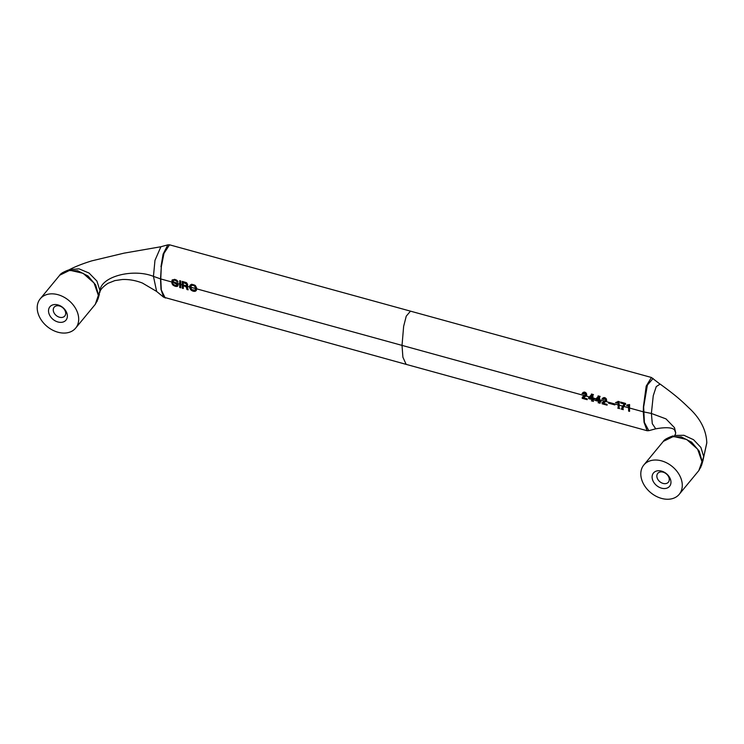 <?xml version="1.0" encoding="UTF-8"?>
<svg xmlns="http://www.w3.org/2000/svg" width="744" height="744" viewBox="0 0 744 744"><rect width="100%" height="100%" fill="white"/><g stroke="black" fill="none" stroke-linecap="round" stroke-linejoin="round"><path stroke-width="1.12" d="M670.967 482.233A10.444 7.7 -140.4 0 0 661.537 471.11A10.444 7.7 -140.4 0 0 652.107 477.044A10.444 7.7 -140.4 0 0 661.537 488.166A10.444 7.7 -140.4 0 0 670.967 482.233M682.285 485.348A22.98 16.935 -140.4 0 0 667.145 463.112A22.98 16.935 -140.4 0 0 643.82 465A22.98 16.935 -140.4 0 0 640.798 473.928A22.98 16.935 -140.4 0 0 655.938 496.164A22.98 16.935 -140.4 0 0 679.263 494.276A22.98 16.935 -140.4 0 0 682.285 485.348M643.662 407.201L644.397 422.425L648.805 430.683L655.762 428.795M675.729 432.924L674.38 429.604C674.213 430.013 672.539 425.819 655.743 428.832L652.293 423.689L651.381 413.459L665.992 418.891L674.51 427.698L675.729 432.924L675.031 435.259M669.293 479.499A6.891 5.078 -140.4 0 0 664.755 472.831A6.891 5.078 -140.4 0 0 657.752 473.398A6.891 5.078 -140.4 0 0 656.85 476.076A6.891 5.078 -140.4 0 0 661.388 482.744A6.891 5.078 -140.4 0 0 668.391 482.177A6.891 5.078 -140.4 0 0 669.293 479.499M706.8 442.959L702.866 460.917L706.8 442.717C706.251 429.865 700.169 418.137 688.544 407.545C680.295 399.519 674.706 394.729 660.133 384.081M700.588 467.809L703.657 456.518M663.341 441.369L673.469 436.449L686.684 439.49L697.639 449.199L701.936 461.559M614.87 404.922L614.87 404.159L608.546 402.42L608.555 403.183L614.87 404.922M582.71 396.812L586.346 393.902L586.067 392.972L584.654 392.413L583.566 393.902M586.207 395.762L583.491 397.863L587.174 398.877L587.202 399.695L582.199 398.319L582.757 396.784M592.931 400.57L592.382 400.421L592.382 398.886L589.174 398.003L588.662 398.626L588.653 397.705L591.917 394.171M588.671 398.626L591.871 399.509L592.382 398.886M592.382 400.421L591.917 400.997L591.871 399.509M591.396 400.849L593.47 401.425M592.949 401.286L592.912 399.798L593.842 399.286M592.438 399.668L594.326 400.179M593.851 400.058L593.842 399.212M592.429 398.831L594.317 399.342M592.894 398.961L592.894 397.938L596.037 398.803L595.358 400.467L598.567 401.351L599.078 400.728L595.87 399.853L595.87 398.979M599.627 402.42L598.604 402.839L598.567 401.351M598.092 402.699L600.166 403.267M599.645 403.127L599.608 401.639L600.538 401.137M599.134 401.509L601.022 402.03M600.548 401.899L600.538 401.062M599.125 400.672L601.013 401.193M599.59 400.802L599.59 399.779L604.398 401.109L602.612 402.29M604.928 397.752L606.323 398.849L606.667 400.7L603.393 403.341L607.067 404.355L607.095 405.173L602.101 403.797L602.649 402.262M618.692 407.666L618.227 408.242L618.162 404.894L618.692 402.718L619.148 407.796M617.753 408.112L619.64 408.633M619.166 408.502L619.11 405.154L622.598 406.112L623.128 405.48L622.086 408.605L622.84 408.809M622.086 408.605L622.226 406.782L624.923 403.406L621.147 402.225M621.054 409.023L623.314 409.646M622.747 409.488L623.639 406.484L625.555 404.132M629.517 408.019L629.582 404.541L626.811 405.024L626.801 405.722L628.587 406.215L628.634 411.107L629.582 411.367L629.517 408.019L643.29 411.813L644.062 422.341L647.141 430.729L648.805 430.683M703.675 456.518L700.876 447.423L693.529 439.695L683.894 435.277L674.483 435.473M665.992 438.941L670.883 436.663L681.244 436.895L691.641 442.196L699.258 451.199L702.122 461.28L698.83 470.589M643.69 406.717L647.373 385.132L653.083 378.426M643.532 407.173L643.551 406.689M660.095 384.118L656.245 386.61L653.251 395.715L651.381 413.459L643.29 411.813L643.411 407.135M585.407 392.534L584.905 393.13L585.733 394.766M584.347 392.981L585.1 393.185M585.026 392.432L583.668 393.325M582.013 393.474L584.087 394.05M584.459 392.116L583.026 392.441L582.533 393.623L583.11 392.386M584.179 392.042L585.314 392.358M585.026 392.274L586.421 393.371L586.765 395.222L583.668 397.417M591.396 394.032L593.47 394.599M592.949 394.459L592.894 397.938M598.613 396.013L596.037 398.803M598.092 395.873L600.166 396.44M599.645 396.301L599.59 399.779M605.635 400.244L606.248 399.035L605.3 398.012L604.807 398.607L605.728 400.002L604.398 401.109M604.24 398.459L604.993 398.663M605.3 398.012L603.468 399.379M601.905 398.951L603.989 399.528M604.361 397.603L602.928 397.919L602.426 399.1L603.012 397.863M604.082 397.519L605.207 397.835M615.493 402.606L619.073 403.592M616.395 402.151L616.385 402.857L616.897 402.234M618.413 401.472L616.59 402.206M618.031 401.36L619.547 401.779M619.166 401.676L619.11 405.154M624.402 405.406L625.583 403.443L620.673 402.095L620.654 402.969L624.421 404.011M643.43 406.652L646.192 386.145L651.419 377.478L410.483 311.15L406.252 316.144L403.639 326.365L402.03 345.393L584.505 395.622M48.518 310.862A10.444 7.7 39.6 0 1 57.948 304.919A10.444 7.7 39.6 0 1 67.379 316.051A10.444 7.7 39.6 0 1 57.948 321.985A10.444 7.7 39.6 0 1 48.518 310.862M37.2 307.746A22.98 16.935 39.6 0 1 40.223 298.818A22.98 16.935 39.6 0 1 63.547 296.93A22.98 16.935 39.6 0 1 78.697 319.167A22.98 16.935 39.6 0 1 75.665 328.095A22.98 16.935 39.6 0 1 52.34 329.983A22.98 16.935 39.6 0 1 37.2 307.746M99.966 290.597L98.524 295.089L95.678 284.98L88.034 276.015L77.636 270.714L67.109 270.518L69.527 269.672L78.994 268.826L89.057 273.048L96.897 281.065L99.956 290.588L99.724 292.792C99.984 292.299 99.157 289.258 108.01 283.306L114.883 280.59L122.295 279.512C128.945 279.242 135.659 280.423 142.43 283.055L156.649 291.443L153.45 276.368C133.52 268.342 101.342 276.173 99.947 290.588M173.166 282.376L160.527 278.888L160.974 289.323L163.587 297.163L156.575 291.406M53.252 309.885A6.891 5.078 39.6 0 1 54.163 307.216A6.891 5.078 39.6 0 1 61.157 306.649A6.891 5.078 39.6 0 1 65.695 313.317A6.891 5.078 39.6 0 1 64.793 315.995A6.891 5.078 39.6 0 1 57.8 316.563A6.891 5.078 39.6 0 1 53.252 309.885M97.994 299.079L95.297 304.324L98.348 295.405L97.027 301.58M98.348 295.368L94.051 283.008L83.086 273.308L69.871 270.267L59.725 275.206M67.109 270.518L62.422 272.741M160.974 289.323L165.233 298.046M160.89 246.766L154.966 260.391L153.45 276.368L160.527 278.888L161.29 266.863L160.76 278.963L161.29 289.425M160.974 266.752L163.085 254.15L167.837 244.86L169.595 244.823M161.29 266.863L163.978 253.388L169.539 244.813L410.483 311.15M196.007 290.764L194.054 291.378L191.31 290.29L189.664 287.77L189.962 285.361L191.692 284.245L195.179 285.389L196.649 287.984L196.416 290.272M187.693 284.738L187.6 285.77M187.804 289.035L186.893 286.561L185.572 285.687L185.042 286.328L183.257 285.836L183.312 288.495L182.271 288.216L182.271 281.381L186.326 282.59L187.702 284.738M179.667 284.171L179.722 280.683L180.764 280.972L180.764 287.798L179.722 287.51L179.667 284.171L173.733 281.93L172.887 280.832L173.882 279.651L172.989 280.516M174.793 285.333L171.845 282.859L172.729 284.85L174.914 286.189L176.514 286.459L176.988 285.882L174.775 285.324L176.96 285.519L177.221 284.673L173.166 282.292L172.05 280.163L174.728 279.307L177.807 281.483L177.983 282.143L175.268 280.349L173.371 280.265M187.702 287.974L186.744 286.366L189.571 286.896M185.051 286.328L186.372 287.193L186.893 289.481L188.12 289.825L187.693 287.974M176.514 286.459L177.63 286.198L178.169 285.101L175.993 283.157M591.861 398.672L591.871 395.752L589.694 398.077L591.861 398.672L592.382 395.138L589.694 398.077M596.39 399.919L598.567 397.603L598.557 400.514L599.078 396.98L596.39 399.919L598.557 400.514M587.174 398.989L582.673 397.752L582.859 396.71M583.78 393.195L583.045 392.99M608.555 403.183L609.066 402.56M582.357 397.305L582.84 396.719M582.18 397.826L582.673 397.24M582.199 398.319L582.673 397.752M584.133 396.961L584.654 396.329M584.784 396.468L585.314 395.836M586.384 395.631L586.784 395.148M582.533 393.269L583.045 392.646M583.863 393.111L584.365 392.497M584.152 393.009L584.654 392.413M585.286 393.325L585.779 392.72M585.565 393.576L586.067 392.972M585.742 393.892L586.253 393.278M585.835 394.181L586.346 393.557M585.826 394.525L586.346 393.902M589.174 398.003L589.174 397.138M591.871 395.752L592.382 395.138M599.078 402.272L599.078 400.728M598.567 397.603L599.078 396.98M595.358 400.467L595.87 399.853M607.076 404.466L602.566 403.229L602.752 402.188L602.259 402.783M606.704 400.542L603.57 402.895M603.672 398.672L602.947 398.468M604.928 397.91L603.57 398.803M602.082 403.304L602.566 402.718M602.101 403.797L602.566 403.229M604.035 402.439L604.547 401.816M604.686 401.946L605.207 401.314M606.1 401.23L606.62 400.588M606.286 401.109L606.686 400.635M602.435 398.747L602.947 398.133M603.765 398.589L604.268 397.984M604.054 398.496L604.547 397.891M605.179 398.803L605.681 398.198M605.458 399.054L605.96 398.449M605.644 399.37L606.155 398.756M605.737 399.658L606.248 399.035M605.728 400.002L606.248 399.379M616.953 402.244L618.692 402.718M622.226 406.782L622.747 406.14M623.472 404.941L623.128 405.48M621.77 407.907L622.282 407.293M620.654 402.978L621.147 402.374M175.761 286.421L176.235 285.845M173.659 280.172L173.882 279.651M174.226 280.153L174.728 279.549L174.161 279.558M174.793 280.218L175.296 279.614L174.728 279.549M175.268 280.349L175.77 279.744L175.296 279.614M175.835 280.59L176.328 279.986L175.77 279.744M176.393 280.925L176.895 280.321M176.793 280.256L176.328 279.986M176.858 281.399L177.36 280.795M177.044 281.892L177.379 280.804M171.948 280.404L172.478 279.753M171.948 280.572L172.469 279.772M172.031 281.037L172.469 279.949M172.31 281.539L172.562 280.395M174.914 286.189L175.389 285.612M177.165 286.403L177.649 285.808L176.988 285.882M191.189 285.519L192.901 285.287L194.593 286.022L195.7 288.579L190.603 287.175L191.989 284.729L195.095 285.408L196.23 287.686L195.151 290.197L195.7 288.579M190.603 287.175L191.766 289.676L195.151 290.197M190.418 284.878L190.194 287.128L191.05 288.867M191.785 289.686L194.528 290.802L196.435 290.216M195.43 289.853L195.951 289.23M195.607 289.407L196.137 288.765M195.7 288.839L196.23 288.198M195.7 288.328L196.23 287.686M195.607 287.696L196.137 287.063M195.43 287.128L195.951 286.496M195.151 286.617L195.663 285.994M194.872 286.273L195.384 285.659M194.593 286.022L195.095 285.408M194.035 285.687L194.528 285.082M193.468 285.445L193.97 284.84M192.901 285.287L193.403 284.692M192.333 285.222L192.835 284.617M191.766 285.24L192.268 284.636M191.478 285.343L191.989 284.729M189.664 286.059L190.194 285.426M189.571 286.635L190.101 285.994M189.571 287.147L190.101 286.505M189.664 287.77L190.194 287.128M189.962 288.598L190.473 287.974M190.343 289.202L190.855 288.588M190.734 289.723L191.217 289.137M191.31 290.29L191.794 289.704M191.692 290.56L192.175 289.983M192.361 290.904L192.835 290.337M192.928 291.146L193.403 290.569M193.496 291.304L193.97 290.727M194.054 291.378L194.528 290.802M194.714 291.388L195.188 290.811M195.086 291.332L195.57 290.746M195.635 291.071L196.137 290.476M185.228 285.529L183.257 284.98L183.284 282.553L186.577 283.994L186.558 285.38L185.237 285.529M183.284 287.788L182.745 287.64L182.745 281.511M185.572 285.687L183.777 285.194L183.257 285.836M187.627 285.631L186.744 286.366M186.558 285.38L187.274 284.366L186.8 283.036L183.777 281.957L183.284 282.553M186.744 284.998L187.274 284.366M186.753 284.478L187.274 283.855M186.577 283.994L187.079 283.371M186.298 283.65L186.8 283.036M185.833 283.343L186.326 282.739M185.265 283.101L185.758 282.497M182.271 288.207L182.745 287.64M185.609 286.57L186.14 285.928M186.084 286.868L186.614 286.226M186.372 287.193L186.893 286.561M186.567 287.668L187.079 287.044M186.577 288.17L187.079 287.556M186.688 288.858L187.181 288.263M186.893 289.481L187.367 288.914M179.722 287.51L180.197 280.813M180.736 287.091L180.197 286.942M174.105 282.887L174.533 282.367M173.166 282.292L173.566 281.799M172.896 283.752L172.552 283.055M177.23 285.268L177.807 284.292M176.56 284.162L176.942 283.697M177.035 284.459L177.416 283.994M177.221 284.673L177.658 284.162M177.323 285.036L177.844 284.413M171.948 283.473L172.338 282.999M172.236 284.134L172.748 283.52M172.729 284.85L173.175 284.301M173.203 285.305L173.65 284.766M173.687 285.603L174.133 285.054M174.44 285.975L174.914 285.398M627.369 405.108L629.108 405.582L629.554 410.66M626.801 405.722L627.304 405.099M628.587 406.215L629.108 405.582M628.634 411.107L629.108 410.53M647.141 430.729L406.159 364.374L402.885 357.185L402.03 345.393L196.742 288.867M585.77 395.975L589.341 396.961M605.663 401.453L618.162 404.894M623.639 406.401L628.578 407.759L629.108 407.117M182.968 285.073L179.955 284.245M589.75 397.073L592.559 397.845M596.446 398.914L599.255 399.686M703.099 460.099L701.611 465.149M643.82 465L663.388 441.304M673.069 435.891L670.744 436.691M651.419 377.478L660.067 384.155M675.161 435.175L674.473 435.426M663.388 441.313C663.974 440.011 666.475 438.458 670.883 436.663M701.573 465.279L698.867 470.543L679.263 494.276M59.771 275.159C60.357 273.857 62.859 272.295 67.276 270.472M406.159 364.374L163.587 297.163M68.495 270.128C71.377 268.621 77.999 265.124 91.772 260.865L123.969 253.165L161.095 246.71M167.837 244.86L160.881 246.748M40.223 298.818L59.78 275.15M99.417 294.206L98.013 298.986M75.665 328.095L95.297 304.333"/></g></svg>
